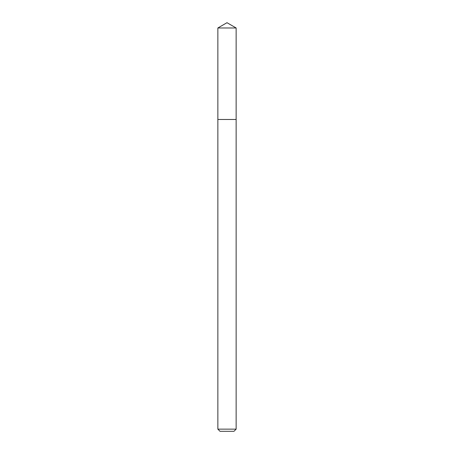 <?xml version="1.0" encoding="UTF-8"?>
<svg xmlns="http://www.w3.org/2000/svg" width="454" height="454" viewBox="0 0 454 454"><rect width="100%" height="100%" fill="white"/><g stroke="black" fill="none" stroke-linecap="round" stroke-linejoin="round"><path stroke-width="0.68" d="M217.858 429.149L236.142 429.149L233.992 431.3L220.008 431.3L217.858 429.149L217.858 119.476L236.142 119.476L236.142 27.978L217.858 27.978L227 22.7L236.142 27.978M217.858 27.978L217.858 119.476L236.142 119.476L236.142 429.149"/></g></svg>
